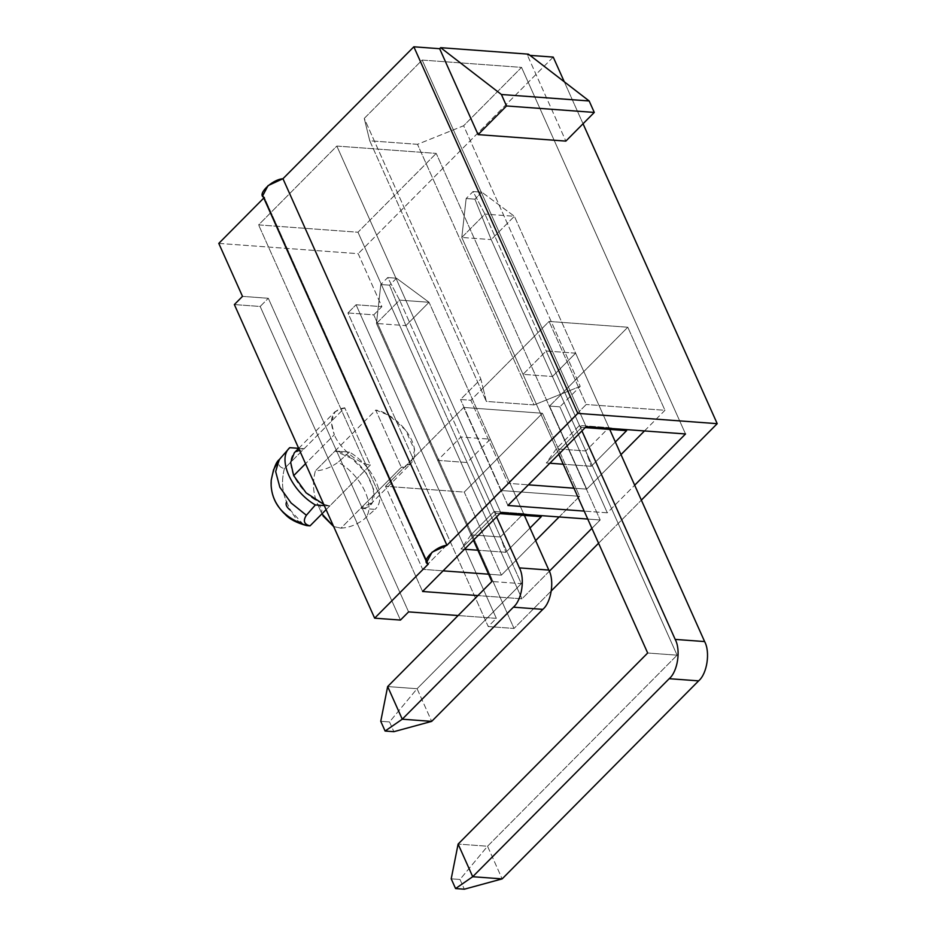 <?xml version="1.0" encoding="UTF-8"?>
<svg xmlns="http://www.w3.org/2000/svg" width="936" height="936" viewBox="0 0 936 936"><rect width="100%" height="100%" fill="white"/><g stroke="black" fill="none" stroke-linecap="round" stroke-linejoin="round"><path stroke-width="0.7" stroke-dasharray="4.68 3.51" d="M303.556 524.663L290.324 510.167L286.627 501.907C282.064 491.657 281.326 480.554 284.392 468.597L344.74 407.792C331.906 409.816 328.431 418.79 334.316 434.702L305.545 463.694L334.316 434.702L331.297 421.762L335.1 411.653L344.74 407.792L304.106 448.742L294.325 452.767M417.503 144.319L369.755 140.798L486.334 401.415L534.082 404.937L417.503 144.319L463.636 125.752L521.539 67.38L422.159 60.056L364.256 118.416L369.755 140.798L417.503 144.319L534.082 404.937L486.334 401.415L483.034 387.984L549.069 321.434L627.799 327.237L561.764 393.799L534.082 404.937L561.764 393.799L627.799 327.237L549.069 321.434L586.217 404.492L508.002 483.327L528.407 484.836L508.002 483.327L470.843 400.269L460.524 399.508L480.835 379.033L364.256 118.416L422.159 60.056L521.539 67.38L463.636 125.752L580.215 386.369L559.904 406.844L607.3 512.811L584.204 511.103L607.3 512.811L634.678 485.211L607.3 512.811L559.904 406.844L549.572 406.084L586.72 489.142L620.989 454.603L586.72 489.142L573.955 488.194L586.72 489.142L549.572 406.084L561.764 393.799L580.215 386.369L463.636 125.752L417.503 144.319M323.704 504.293L329.729 506.013L370.352 465.04C358.137 463.753 339.37 447.958 334.316 434.702C339.37 447.958 358.137 463.753 370.352 465.04L344.74 407.792L370.352 465.04L329.718 505.99C314.051 501.93 302.035 491.81 293.682 475.652C287.668 459.658 291.143 450.684 304.106 448.742L298.221 448.297L304.106 448.73L284.392 468.597C281.326 480.554 282.064 491.657 286.627 501.907C285.258 504.469 286.498 507.23 290.324 510.167L297.274 520.545L306.669 525.587L310.015 525.88M329.729 506.013L326.102 509.664L329.729 506.013L323.844 505.58L329.729 506.013M280.765 457.973C277.185 463.519 278.39 467.064 284.392 468.597C278.39 467.064 277.185 463.519 280.765 457.973L279.162 459.705M321.294 512.46L317.596 504.188C321.422 507.136 322.651 509.898 321.294 512.46C322.651 509.898 321.422 507.136 317.596 504.188C313.045 493.915 312.296 482.812 315.362 470.89C323.353 470.399 330.946 467.497 338.153 462.208C362.431 475.453 377.465 509.055 363.765 519.492C377.465 509.055 362.431 475.453 338.153 462.208L349.456 452.076C373.335 465.812 387.867 498.326 375.079 509.359C387.867 498.326 373.335 465.812 349.456 452.076L335.076 451.012C365.999 454.966 390.031 508.821 360.699 508.283L375.079 509.359L363.765 519.492C356.569 524.78 348.976 527.67 340.985 528.161L333.672 526.57L340.985 528.161L401.333 467.321L375.722 410.073L315.362 470.89C312.296 482.812 313.045 493.915 317.596 504.188L321.949 513.852M335.076 451.012L375.722 410.073L389.177 415.42L405.487 430.057L414.589 450.052L410.974 463.46L401.333 467.321L360.699 508.295L371.779 502.644L373.686 489.364L366.175 472.809L351.737 458.464L335.088 451.035L349.456 452.076L338.153 462.208C330.946 467.497 323.353 470.399 315.362 470.89L335.076 451.012M408.587 611.887L268.304 298.28L242.494 296.373L268.304 298.28L408.587 611.887M218.79 243.395L358.184 253.679L381.876 306.657L356.066 304.762L496.349 618.357L458.113 615.537L496.349 618.357L488.218 626.547L514.028 628.454L551.351 590.85L514.028 628.454L373.756 314.859L381.876 306.657L358.184 253.679L218.79 243.395M401.333 467.321C409.231 467.918 420.112 459.248 411.758 440.411C403.252 421.574 383.62 410.647 375.722 410.073L401.333 467.321M428.314 564.069L264.338 197.484L263.776 198.046L264.338 197.484L428.314 564.069M385.515 486.287L463.729 407.441L542.459 413.256L464.244 492.09L385.515 486.287L464.244 492.09L501.392 575.149L535.649 540.61L501.392 575.149L488.615 574.201L501.392 575.149L464.244 492.09L542.459 413.256L463.729 407.441L500.889 490.499L422.662 569.334L443.067 570.843L422.662 569.334L385.515 486.287L422.662 569.334L500.889 490.499L579.618 496.302L500.889 490.499L463.729 407.441L385.515 486.287M437.697 460.36L467.122 462.524L490.277 439.183L460.851 437.007L437.697 460.36L471.007 534.819L500.432 536.983L467.122 462.524L437.697 460.36L460.851 437.007L490.277 439.183L467.122 462.524L500.432 536.983L523.587 513.642L490.277 439.183L523.587 513.642L494.161 511.477L460.851 437.007L494.161 511.477L471.007 534.819L437.697 460.36M559.131 516.953L579.618 496.302L542.459 413.256L579.618 496.302L559.131 516.953M505.92 552.298L477.898 550.228L505.92 552.298L530.01 528.009L505.92 552.298L500.432 536.983L505.92 552.298M464.502 549.245L461.003 548.976L496.361 513.349L499.859 513.607L496.361 513.349L494.161 511.477L523.587 513.642L500.432 536.983L471.007 534.819L461.003 548.976L464.502 549.245M598.572 543.243L641.347 500.128L598.572 543.243M587.761 519.059L600.187 519.983L591.903 528.325L600.187 519.983L436.211 153.399L336.831 146.063L258.605 224.897L357.985 232.233L436.211 153.399L357.985 232.233L258.605 224.897L422.592 591.493L258.605 224.897L336.831 146.063L436.211 153.399L600.187 519.983L587.761 519.059M549.327 571.241L521.96 598.818L477.922 595.577L521.96 598.818L357.985 232.233L521.96 598.818L549.327 571.241M528.43 54.159L527.413 55.177L530.01 55.376L527.413 55.177L565.847 141.102L527.413 55.177L528.43 54.159M553.223 57.084L358.184 253.679L553.223 57.084M552.451 376.518L575.617 353.176L546.191 351L523.025 374.341L552.451 376.518L585.76 450.976L608.927 427.635L575.617 353.176L552.451 376.518L523.025 374.341L546.191 351L575.617 353.176L608.927 427.635L579.501 425.459L546.191 351L579.501 425.459L556.335 448.812L523.025 374.341L556.335 448.812L585.76 450.976L552.451 376.518M644.471 430.946L664.946 410.296L586.217 404.492L664.946 410.296L627.799 327.237L664.946 410.296L644.471 430.946M591.248 466.292L563.226 464.221L591.248 466.292L615.35 442.003L591.248 466.292L585.76 450.976L591.248 466.292M549.841 463.226L546.343 462.969L581.689 427.342L585.187 427.6L581.689 427.342L579.501 425.459L608.927 427.635L585.76 450.976L556.335 448.812L546.343 462.969L549.841 463.226M583.046 123.763L564.279 81.783L583.046 123.763M685.526 433.965L521.539 67.38L685.526 433.965M586.147 426.64L422.159 60.056L586.147 426.64M507.92 505.475L460.524 399.508L507.92 505.475M508.002 483.327L586.217 404.492L549.069 321.434L470.843 400.269L508.002 483.327M356.066 304.762L381.876 306.657L373.756 314.859L347.935 312.952L356.066 304.762L347.935 312.952L488.218 626.547L496.349 618.357L356.066 304.762M347.935 312.952L373.756 314.859L514.028 628.454L488.218 626.547L347.935 312.952M400.456 620.077L260.173 306.47L268.304 298.28L260.173 306.47L234.363 304.563L260.173 306.47L400.456 620.077M626.605 430.654L608.927 427.635L626.605 430.654M579.501 425.459L581.689 427.342L546.343 462.969L556.335 448.812L579.501 425.459M500.807 512.647L336.831 146.063L500.807 512.647M541.277 516.66L523.587 513.642L541.277 516.66M494.161 511.477L496.361 513.349L461.003 548.976L471.007 534.819L494.161 511.477M262.724 195.682L264.338 197.484M286.627 501.907L290.324 510.167M340.985 528.161C348.976 527.67 356.569 524.78 363.765 519.492L375.079 509.359L360.699 508.295L340.985 528.161M580.215 386.369L561.764 393.799L549.572 406.084L559.904 406.844L580.215 386.369M483.034 387.984L486.334 401.415L369.755 140.798L364.256 118.416L480.835 379.033L483.034 387.984L480.835 379.033L460.524 399.508L470.843 400.269L483.034 387.984M396.501 278.214L389.587 285.176L380.812 284.521L387.726 277.559L396.501 278.214L387.726 277.559L399.613 300.117L496.595 516.894L399.613 300.117L376.459 323.458L405.885 325.634L521.305 583.666L417.082 688.72L387.656 686.556L417.082 688.72L521.305 583.666L491.88 581.502L521.305 583.666L405.885 325.634L429.039 302.281L399.613 300.117L429.039 302.281L524.382 515.42L429.039 302.281L396.501 278.214L429.039 302.281L405.885 325.634L389.587 285.176L396.501 278.214M380.753 721.293L389.528 721.948L393.88 731.683L389.528 721.948L417.082 688.72L431.683 721.375L417.082 688.72L389.528 721.948L380.753 721.293M473.429 540.247L376.459 323.458L473.429 540.247M399.613 300.117L387.726 277.559L380.812 284.521L376.459 323.458L399.613 300.117M376.459 323.458L380.812 284.521L389.587 285.176L405.885 325.634L376.459 323.458M481.829 192.196L474.926 199.169L466.151 198.514L473.054 191.552L481.829 192.196L473.054 191.552L484.953 214.098L581.923 430.888L484.953 214.098L461.787 237.451L491.213 239.616L677.102 655.177L487.539 846.238L458.113 844.073L487.539 846.238L677.102 655.177L647.677 653.012L677.102 655.177L491.213 239.616L514.379 216.274L484.953 214.098L514.379 216.274L609.722 429.402L514.379 216.274L481.829 192.196L514.379 216.274L491.213 239.616L474.926 199.169L481.829 192.196M451.21 878.81L459.985 879.466L464.35 889.2L459.985 879.466L487.539 846.238L502.141 878.892L487.539 846.238L459.985 879.466L451.21 878.81M558.757 454.229L461.787 237.451L558.757 454.229M484.953 214.098L473.054 191.552L466.151 198.514L461.787 237.451L484.953 214.098M461.787 237.451L466.151 198.514L474.926 199.169L491.213 239.616L461.787 237.451M298.689 448.367L335.1 411.653M370.34 504.41L410.974 463.46"/><path stroke-width="1.4" d="M294.325 452.767L290.675 462.478L293.682 475.652L305.545 463.694L293.682 475.652L306.142 492.874L323.704 504.293M289.727 447.665L298.678 448.332L289.727 447.665L279.15 459.716L273.546 469.778L271.229 480.074L271.136 485.562C272.376 504.527 284.216 517.865 306.657 525.587L310.015 525.88L326.102 509.664L310.015 525.88C304.013 524.335 302.808 520.802 306.388 515.256L315.35 504.949L324.301 505.604L315.35 504.949C291.47 491.213 276.939 458.698 289.727 447.665C276.939 458.698 291.47 491.213 315.35 504.949L306.388 515.256L291.096 502.983L279.876 487.305L275.664 471.674L279.103 459.787M310.015 525.88C304.013 524.335 302.808 520.802 306.388 515.256L291.073 502.948L279.841 487.235L275.664 471.58L279.162 459.705C276.202 461.799 273.546 468.632 271.218 480.226C270.644 487.843 272.084 495.05 275.547 501.836C280.18 510.167 284.556 513.735 285.211 514.379C289.505 519.164 296.665 522.896 306.657 525.587L303.556 524.663M321.949 513.852L333.672 526.57L322.955 515.806M242.494 296.373L218.79 243.395L242.494 296.373L234.363 304.563L374.646 618.169L428.314 564.069L374.646 618.169L400.456 620.077L408.587 611.887L458.113 615.537L408.587 611.887L400.456 620.077L374.646 618.169L234.363 304.563L242.494 296.373M264.338 197.484L218.79 243.395L264.338 197.484C256.09 195.226 271.662 179.536 282.964 178.718L413.841 46.8L439.651 48.707L440.669 47.677L528.43 54.159L589.165 100.971L594.29 112.425L506.528 105.955L501.404 94.501L440.669 47.677L439.651 48.707L413.841 46.8L577.816 413.384L446.94 545.302C435.649 546.121 420.077 561.811 428.314 564.069L426.699 562.267L432.046 552.193L446.94 545.302L577.816 413.384L717.21 423.669L577.816 413.384L413.841 46.8L282.964 178.718L446.94 545.302L282.964 178.718L268.059 185.609L262.724 195.682L426.699 562.267M443.067 570.843L488.615 574.201L443.067 570.843M535.649 540.61L559.131 516.953L535.649 540.61M477.898 550.228L464.502 549.245L477.898 550.228M499.859 513.607L541.277 516.66L530.01 528.009L541.277 516.66L499.859 513.607M551.351 590.85L598.572 543.243L551.351 590.85M641.347 500.128L717.21 423.669L583.046 123.763L717.21 423.669L641.347 500.128M584.204 511.103L507.92 505.475L586.147 426.64L685.526 433.965L634.678 485.211L685.526 433.965L586.147 426.64L507.92 505.475L584.204 511.103M422.592 591.493L500.807 512.647L587.761 519.059L500.807 512.647L422.592 591.493L477.922 595.577L422.592 591.493M591.903 528.325L549.327 571.241L591.903 528.325M530.01 55.376L553.223 57.084L530.01 55.376M620.989 454.603L644.471 430.946L620.989 454.603M528.407 484.836L573.955 488.194L528.407 484.836M563.226 464.221L549.841 463.226L563.226 464.221M585.187 427.6L626.605 430.654L615.35 442.003L626.605 430.654L585.187 427.6M565.847 141.102L478.085 134.62L439.651 48.707L478.085 134.62L506.528 105.955L478.085 134.62L565.847 141.102L594.29 112.425L565.847 141.102M564.279 81.783L553.223 57.084L564.279 81.783M594.29 112.425L589.165 100.971L501.404 94.501L506.528 105.955L594.29 112.425M589.165 100.971L528.43 54.159L440.669 47.677L501.404 94.501L589.165 100.971M290.324 510.167C286.498 507.23 285.258 504.469 286.627 501.907M548.824 570.059L524.382 515.42L548.824 570.059L519.398 567.895L548.824 570.059C554.627 580.671 551.327 602.281 542.821 609.359C551.327 602.281 554.627 580.671 548.824 570.059M496.595 516.894L519.398 567.895C525.201 578.495 521.89 600.105 513.396 607.183L542.821 609.359L513.396 607.183L402.258 719.199L431.683 721.375L542.821 609.359L431.683 721.375L402.258 719.199L513.396 607.183C521.89 600.105 525.201 578.495 519.398 567.895L496.595 516.894M385.105 731.039L380.753 721.293L385.105 731.039L393.88 731.683L385.105 731.039L402.258 719.199L385.105 731.039M387.656 686.556L491.88 581.502L473.429 540.247L491.88 581.502L387.656 686.556L402.258 719.199L387.656 686.556L380.753 721.293L387.656 686.556M393.88 731.683L431.683 721.375L393.88 731.683M704.621 641.569L609.722 429.402L704.621 641.569L675.195 639.405L704.621 641.569C710.424 652.17 707.113 673.78 698.619 680.87C707.113 673.78 710.424 652.17 704.621 641.569M581.923 430.888L675.195 639.405C680.998 650.005 677.687 671.615 669.193 678.694L698.619 680.87L669.193 678.694L472.715 876.716L502.141 878.892L698.619 680.87L502.141 878.892L472.715 876.716L669.193 678.694C677.687 671.615 680.998 650.005 675.195 639.405L581.923 430.888M455.575 888.557L451.21 878.81L455.575 888.557L464.35 889.2L455.575 888.557L472.715 876.716L455.575 888.557M458.113 844.073L647.677 653.012L558.757 454.229L647.677 653.012L458.113 844.073L472.715 876.716L458.113 844.073L451.21 878.81L458.113 844.073M464.35 889.2L502.141 878.892L464.35 889.2M294.466 452.615L298.689 448.367"/></g></svg>
